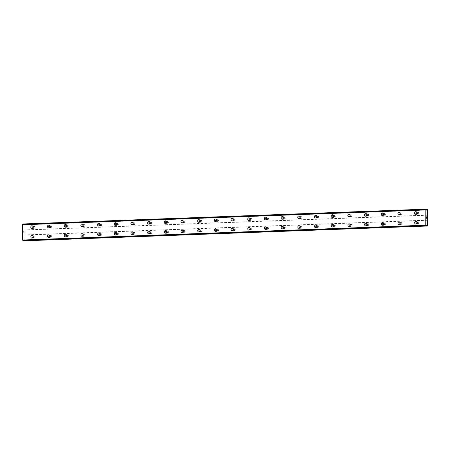 <?xml version="1.0" encoding="UTF-8"?>
<svg xmlns="http://www.w3.org/2000/svg" width="450" height="450" viewBox="0 0 450 450"><rect width="100%" height="100%" fill="white"/><g stroke="black" fill="none" stroke-linecap="round" stroke-linejoin="round"><path stroke-width="0.34" stroke-dasharray="2.25 1.69" d="M34.245 228.15A0.849 0.731 -85.1 0 0 34.239 226.457A0.849 0.731 -85.1 0 0 34.245 228.15M33.013 228.043A0.849 0.731 -85.1 0 0 33.008 226.35A0.849 0.731 -85.1 0 0 33.013 228.043M32.017 225.776L32.012 225.776A1.333 1.147 -85.1 0 0 32.023 228.442A1.333 1.147 -85.1 0 0 32.006 225.782A1.333 1.147 94.9 0 1 31.793 228.431L31.787 228.431M50.934 227.537A0.849 0.731 -85.1 0 0 50.929 225.844A0.849 0.731 -85.1 0 0 50.934 227.537M49.703 227.43A0.849 0.731 -85.1 0 0 49.691 225.737A0.849 0.731 -85.1 0 0 49.703 227.43M48.701 225.163L48.701 225.163A1.333 1.147 94.9 0 1 48.476 227.818L48.476 227.818M67.624 226.924A0.849 0.731 -85.1 0 0 67.612 225.231A0.849 0.731 -85.1 0 0 67.624 226.924M66.392 226.817A0.849 0.731 -85.1 0 0 66.381 225.124A0.849 0.731 -85.1 0 0 66.392 226.817M65.391 224.55L65.391 224.55A1.333 1.147 -85.1 0 0 65.396 227.216A1.333 1.147 -85.1 0 0 65.379 224.556A1.333 1.147 94.9 0 1 65.166 227.205L65.16 227.205M84.308 226.311A0.849 0.731 -85.1 0 0 84.302 224.618A0.849 0.731 -85.1 0 0 84.308 226.311M83.076 226.204A0.849 0.731 -85.1 0 0 83.07 224.511A0.849 0.731 -85.1 0 0 83.076 226.204M82.074 223.937L82.074 223.937A1.333 1.147 -85.1 0 0 82.08 226.603A1.333 1.147 -85.1 0 0 82.069 223.942A1.333 1.147 94.9 0 1 81.849 226.592L81.849 226.592M100.997 225.697A0.849 0.731 -85.1 0 0 100.986 224.004A0.849 0.731 -85.1 0 0 100.997 225.697M99.765 225.591A0.849 0.731 -85.1 0 0 99.754 223.898A0.849 0.731 -85.1 0 0 99.765 225.591M98.764 223.324L98.764 223.324A1.333 1.147 94.9 0 1 98.539 225.979L98.539 225.979M117.681 225.084A0.849 0.731 -85.1 0 0 117.675 223.391A0.849 0.731 -85.1 0 0 117.681 225.084M116.449 224.977A0.849 0.731 -85.1 0 0 116.443 223.284A0.849 0.731 -85.1 0 0 116.449 224.977M115.453 222.711L115.448 222.711A1.333 1.147 -85.1 0 0 115.459 225.377A1.333 1.147 -85.1 0 0 115.442 222.716A1.333 1.147 94.9 0 1 115.222 225.366L115.222 225.366M134.37 224.471A0.849 0.731 -85.1 0 0 134.359 222.778A0.849 0.731 -85.1 0 0 134.37 224.471M133.138 224.364A0.849 0.731 -85.1 0 0 133.127 222.671A0.849 0.731 -85.1 0 0 133.138 224.364M132.137 222.097L132.137 222.097A1.333 1.147 -85.1 0 0 132.142 224.764A1.333 1.147 -85.1 0 0 132.131 222.103A1.333 1.147 94.9 0 1 131.912 224.752L131.912 224.752M151.059 223.858A0.849 0.731 -85.1 0 0 151.048 222.165A0.849 0.731 -85.1 0 0 151.059 223.858M149.822 223.751A0.849 0.731 -85.1 0 0 149.816 222.058A0.849 0.731 -85.1 0 0 149.822 223.751M148.826 221.484L148.826 221.484A1.333 1.147 94.9 0 1 148.601 224.139L148.596 224.139M167.743 223.245A0.849 0.731 -85.1 0 0 167.737 221.552A0.849 0.731 -85.1 0 0 167.743 223.245M166.511 223.138A0.849 0.731 -85.1 0 0 166.506 221.445A0.849 0.731 -85.1 0 0 166.511 223.138M165.51 220.871L165.51 220.871A1.333 1.147 -85.1 0 0 165.516 223.537A1.333 1.147 -85.1 0 0 165.504 220.877A1.333 1.147 94.9 0 1 165.285 223.526L165.285 223.526M184.433 222.632A0.849 0.731 -85.1 0 0 184.421 220.939A0.849 0.731 -85.1 0 0 184.433 222.632M183.201 222.525A0.849 0.731 -85.1 0 0 183.189 220.832A0.849 0.731 -85.1 0 0 183.201 222.525M182.199 220.258L182.199 220.258A1.333 1.147 94.9 0 1 181.974 222.913L181.974 222.913M201.116 222.019A0.849 0.731 -85.1 0 0 201.111 220.326A0.849 0.731 -85.1 0 0 201.116 222.019M199.884 221.912A0.849 0.731 -85.1 0 0 199.879 220.219A0.849 0.731 -85.1 0 0 199.884 221.912M198.877 219.651A1.333 1.147 -85.1 0 0 198.889 222.311A1.333 1.147 -85.1 0 0 198.877 219.651L198.889 219.645A1.333 1.147 94.9 0 1 198.658 222.3L198.658 222.3M217.806 221.406A0.849 0.731 -85.1 0 0 217.794 219.713A0.849 0.731 -85.1 0 0 217.806 221.406M216.574 221.299A0.849 0.731 -85.1 0 0 216.562 219.606A0.849 0.731 -85.1 0 0 216.574 221.299M215.572 219.032L215.572 219.032A1.333 1.147 -85.1 0 0 215.578 221.698A1.333 1.147 -85.1 0 0 215.567 219.037A1.333 1.147 94.9 0 1 215.347 221.687L215.347 221.687M234.495 220.792A0.849 0.731 -85.1 0 0 234.484 219.099A0.849 0.731 -85.1 0 0 234.495 220.792M233.257 220.686A0.849 0.731 -85.1 0 0 233.252 218.993A0.849 0.731 -85.1 0 0 233.257 220.686M232.262 218.419L232.262 218.419A1.333 1.147 -85.1 0 0 232.268 221.085A1.333 1.147 -85.1 0 0 232.251 218.424A1.333 1.147 94.9 0 1 232.037 221.074L232.031 221.074M251.179 220.179A0.849 0.731 -85.1 0 0 251.173 218.486A0.849 0.731 -85.1 0 0 251.179 220.179M249.947 220.072A0.849 0.731 -85.1 0 0 249.936 218.379A0.849 0.731 -85.1 0 0 249.947 220.072M248.946 217.806L248.946 217.806A1.333 1.147 -85.1 0 0 248.951 220.472A1.333 1.147 -85.1 0 0 248.94 217.811A1.333 1.147 94.9 0 1 248.721 220.461L248.721 220.461M267.868 219.566A0.849 0.731 -85.1 0 0 267.857 217.868A0.849 0.731 -85.1 0 0 267.868 219.566M266.636 219.459A0.849 0.731 -85.1 0 0 266.625 217.766A0.849 0.731 -85.1 0 0 266.636 219.459M265.635 217.192L265.635 217.192A1.333 1.147 94.9 0 1 265.41 219.847L265.41 219.847M284.552 218.953A0.849 0.731 -85.1 0 0 284.546 217.254A0.849 0.731 -85.1 0 0 284.552 218.953M283.32 218.846A0.849 0.731 -85.1 0 0 283.314 217.153A0.849 0.731 -85.1 0 0 283.32 218.846M282.324 216.579L282.319 216.579A1.333 1.147 -85.1 0 0 282.324 219.246A1.333 1.147 -85.1 0 0 282.313 216.585A1.333 1.147 94.9 0 1 282.094 219.234L282.094 219.234M301.241 218.334A0.849 0.731 -85.1 0 0 301.23 216.641A0.849 0.731 -85.1 0 0 301.241 218.334M300.009 218.233A0.849 0.731 -85.1 0 0 299.998 216.54A0.849 0.731 -85.1 0 0 300.009 218.233M299.008 215.966L299.008 215.961A1.333 1.147 -85.1 0 0 299.014 218.632A1.333 1.147 -85.1 0 0 298.997 215.972A1.333 1.147 94.9 0 1 298.783 218.621L298.783 218.621M317.925 217.721A0.849 0.731 -85.1 0 0 317.919 216.028A0.849 0.731 -85.1 0 0 317.925 217.721M316.693 217.62A0.849 0.731 -85.1 0 0 316.688 215.927A0.849 0.731 -85.1 0 0 316.693 217.62M315.697 215.347L315.692 215.347A1.333 1.147 94.9 0 1 315.473 218.008L315.467 218.008M334.614 217.108A0.849 0.731 -85.1 0 0 334.603 215.415A0.849 0.731 -85.1 0 0 334.614 217.108M333.382 217.007A0.849 0.731 -85.1 0 0 333.371 215.314A0.849 0.731 -85.1 0 0 333.382 217.007M332.381 214.734L332.381 214.734A1.333 1.147 -85.1 0 0 332.387 217.406A1.333 1.147 -85.1 0 0 332.376 214.746A1.333 1.147 94.9 0 1 332.156 217.395L332.156 217.395M351.304 216.495A0.849 0.731 -85.1 0 0 351.293 214.802A0.849 0.731 -85.1 0 0 351.304 216.495M350.072 216.394A0.849 0.731 -85.1 0 0 350.061 214.701A0.849 0.731 -85.1 0 0 350.072 216.394M349.071 214.121L349.071 214.121A1.333 1.147 94.9 0 1 348.846 216.776L348.84 216.776M367.988 215.882A0.849 0.731 -85.1 0 0 367.982 214.189A0.849 0.731 -85.1 0 0 367.988 215.882M366.756 215.781A0.849 0.731 -85.1 0 0 366.75 214.088A0.849 0.731 -85.1 0 0 366.756 215.781M365.754 213.508L365.754 213.508A1.333 1.147 94.9 0 1 365.529 216.163L365.529 216.163M384.677 215.269A0.849 0.731 -85.1 0 0 384.666 213.576A0.849 0.731 -85.1 0 0 384.677 215.269M383.445 215.167A0.849 0.731 -85.1 0 0 383.434 213.474A0.849 0.731 -85.1 0 0 383.445 215.167M382.444 212.895L382.444 212.895A1.333 1.147 -85.1 0 0 382.449 215.567A1.333 1.147 -85.1 0 0 382.433 212.901A1.333 1.147 94.9 0 1 382.219 215.55L382.219 215.55M401.361 214.656A0.849 0.731 -85.1 0 0 401.355 212.963A0.849 0.731 -85.1 0 0 401.361 214.656M400.129 214.554A0.849 0.731 -85.1 0 0 400.123 212.861A0.849 0.731 -85.1 0 0 400.129 214.554M399.133 212.282L399.127 212.282A1.333 1.147 -85.1 0 0 399.133 214.954A1.333 1.147 -85.1 0 0 399.122 212.287A1.333 1.147 94.9 0 1 398.902 214.937L398.902 214.937M418.05 214.042A0.849 0.731 -85.1 0 0 418.039 212.349A0.849 0.731 -85.1 0 0 418.05 214.042M416.818 213.941A0.849 0.731 -85.1 0 0 416.807 212.248A0.849 0.731 -85.1 0 0 416.818 213.941M415.817 211.669L415.817 211.669A1.333 1.147 94.9 0 1 415.592 214.324L415.592 214.324M34.301 237.831A0.849 0.731 -85.1 0 0 34.29 236.132A0.849 0.731 -85.1 0 0 34.301 237.831M33.064 237.724A0.849 0.731 -85.1 0 0 33.058 236.031A0.849 0.731 -85.1 0 0 33.064 237.724M32.068 235.457L32.062 235.457A1.333 1.147 -85.1 0 0 32.074 238.123A1.333 1.147 -85.1 0 0 32.057 235.463A1.333 1.147 94.9 0 1 31.843 238.112L31.838 238.112M50.985 237.212A0.849 0.731 -85.1 0 0 50.979 235.519A0.849 0.731 -85.1 0 0 50.985 237.212M49.753 237.111A0.849 0.731 -85.1 0 0 49.742 235.417A0.849 0.731 -85.1 0 0 49.753 237.111M48.752 234.838L48.752 234.838A1.333 1.147 -85.1 0 0 48.758 237.51A1.333 1.147 -85.1 0 0 48.746 234.849A1.333 1.147 94.9 0 1 48.527 237.499L48.527 237.499M67.674 236.599A0.849 0.731 -85.1 0 0 67.663 234.906A0.849 0.731 -85.1 0 0 67.674 236.599M66.442 236.498A0.849 0.731 -85.1 0 0 66.431 234.804A0.849 0.731 -85.1 0 0 66.442 236.498M65.441 234.225L65.441 234.225A1.333 1.147 94.9 0 1 65.216 236.886L65.211 236.886M84.358 235.986A0.849 0.731 -85.1 0 0 84.353 234.292A0.849 0.731 -85.1 0 0 84.358 235.986M83.126 235.884A0.849 0.731 -85.1 0 0 83.121 234.191A0.849 0.731 -85.1 0 0 83.126 235.884M82.125 233.612L82.125 233.612A1.333 1.147 94.9 0 1 81.9 236.273L81.9 236.267M101.047 235.373A0.849 0.731 -85.1 0 0 101.036 233.679A0.849 0.731 -85.1 0 0 101.047 235.373M99.816 235.271A0.849 0.731 -85.1 0 0 99.804 233.578A0.849 0.731 -85.1 0 0 99.816 235.271M98.814 232.999L98.814 232.999A1.333 1.147 94.9 0 1 98.589 235.654L98.589 235.654M117.731 234.759A0.849 0.731 -85.1 0 0 117.726 233.066A0.849 0.731 -85.1 0 0 117.731 234.759M116.499 234.658A0.849 0.731 -85.1 0 0 116.494 232.965A0.849 0.731 -85.1 0 0 116.499 234.658M115.504 232.386L115.498 232.386A1.333 1.147 94.9 0 1 115.273 235.041L115.273 235.041M134.421 234.146A0.849 0.731 -85.1 0 0 134.409 232.453A0.849 0.731 -85.1 0 0 134.421 234.146M133.189 234.045A0.849 0.731 -85.1 0 0 133.178 232.352A0.849 0.731 -85.1 0 0 133.189 234.045M132.188 231.773L132.188 231.773A1.333 1.147 -85.1 0 0 132.193 234.444A1.333 1.147 -85.1 0 0 132.182 231.778A1.333 1.147 94.9 0 1 131.963 234.428L131.963 234.428M151.11 233.533A0.849 0.731 -85.1 0 0 151.099 231.84A0.849 0.731 -85.1 0 0 151.11 233.533M149.878 233.432A0.849 0.731 -85.1 0 0 149.867 231.739A0.849 0.731 -85.1 0 0 149.878 233.432M148.877 231.159L148.877 231.159A1.333 1.147 -85.1 0 0 148.882 233.831A1.333 1.147 -85.1 0 0 148.866 231.165A1.333 1.147 94.9 0 1 148.652 233.814L148.646 233.814M167.794 232.92A0.849 0.731 -85.1 0 0 167.788 231.227A0.849 0.731 -85.1 0 0 167.794 232.92M166.562 232.819A0.849 0.731 -85.1 0 0 166.556 231.12A0.849 0.731 -85.1 0 0 166.562 232.819M165.561 230.546L165.561 230.546A1.333 1.147 94.9 0 1 165.336 233.201L165.336 233.201M184.483 232.307A0.849 0.731 -85.1 0 0 184.472 230.614A0.849 0.731 -85.1 0 0 184.483 232.307M183.251 232.206A0.849 0.731 -85.1 0 0 183.24 230.507A0.849 0.731 -85.1 0 0 183.251 232.206M182.25 229.933L182.25 229.933A1.333 1.147 94.9 0 1 182.025 232.588L182.025 232.588M201.167 231.694A0.849 0.731 -85.1 0 0 201.161 230.001A0.849 0.731 -85.1 0 0 201.167 231.694M199.935 231.587A0.849 0.731 -85.1 0 0 199.929 229.894A0.849 0.731 -85.1 0 0 199.935 231.587M198.939 229.32L198.934 229.32A1.333 1.147 -85.1 0 0 198.939 231.986A1.333 1.147 -85.1 0 0 198.928 229.326A1.333 1.147 94.9 0 1 198.709 231.975L198.709 231.975M217.856 231.081A0.849 0.731 -85.1 0 0 217.845 229.388A0.849 0.731 -85.1 0 0 217.856 231.081M216.624 230.974A0.849 0.731 -85.1 0 0 216.613 229.281A0.849 0.731 -85.1 0 0 216.624 230.974M215.623 228.707L215.623 228.707A1.333 1.147 94.9 0 1 215.398 231.362L215.398 231.362M234.546 230.468A0.849 0.731 -85.1 0 0 234.534 228.774A0.849 0.731 -85.1 0 0 234.546 230.468M233.308 230.361A0.849 0.731 -85.1 0 0 233.303 228.667A0.849 0.731 -85.1 0 0 233.308 230.361M232.312 228.094L232.312 228.094A1.333 1.147 -85.1 0 0 232.318 230.76A1.333 1.147 -85.1 0 0 232.301 228.099A1.333 1.147 94.9 0 1 232.088 230.749L232.082 230.749M251.229 229.854A0.849 0.731 -85.1 0 0 251.224 228.161A0.849 0.731 -85.1 0 0 251.229 229.854M249.998 229.748A0.849 0.731 -85.1 0 0 249.986 228.054A0.849 0.731 -85.1 0 0 249.998 229.748M248.996 227.481L248.996 227.481A1.333 1.147 -85.1 0 0 249.002 230.147A1.333 1.147 -85.1 0 0 248.991 227.486A1.333 1.147 94.9 0 1 248.771 230.136L248.771 230.136M267.919 229.241A0.849 0.731 -85.1 0 0 267.907 227.548A0.849 0.731 -85.1 0 0 267.919 229.241M266.687 229.134A0.849 0.731 -85.1 0 0 266.676 227.441A0.849 0.731 -85.1 0 0 266.687 229.134M265.686 226.868L265.686 226.868A1.333 1.147 94.9 0 1 265.461 229.523L265.461 229.523M284.602 228.628A0.849 0.731 -85.1 0 0 284.597 226.935A0.849 0.731 -85.1 0 0 284.602 228.628M283.371 228.521A0.849 0.731 -85.1 0 0 283.365 226.828A0.849 0.731 -85.1 0 0 283.371 228.521M282.375 226.254L282.369 226.254A1.333 1.147 -85.1 0 0 282.375 228.921A1.333 1.147 -85.1 0 0 282.364 226.26A1.333 1.147 94.9 0 1 282.144 228.909L282.144 228.909M301.292 228.015A0.849 0.731 -85.1 0 0 301.281 226.322A0.849 0.731 -85.1 0 0 301.292 228.015M300.06 227.908A0.849 0.731 -85.1 0 0 300.049 226.215A0.849 0.731 -85.1 0 0 300.06 227.908M299.059 225.641L299.059 225.641A1.333 1.147 -85.1 0 0 299.064 228.308A1.333 1.147 -85.1 0 0 299.048 225.647A1.333 1.147 94.9 0 1 298.834 228.296L298.834 228.296M317.976 227.402A0.849 0.731 -85.1 0 0 317.97 225.709A0.849 0.731 -85.1 0 0 317.976 227.402M316.744 227.295A0.849 0.731 -85.1 0 0 316.738 225.602A0.849 0.731 -85.1 0 0 316.744 227.295M315.737 225.034A1.333 1.147 -85.1 0 0 315.754 227.694A1.333 1.147 -85.1 0 0 315.737 225.034L315.748 225.028A1.333 1.147 94.9 0 1 315.523 227.683L315.517 227.683M334.665 226.789A0.849 0.731 -85.1 0 0 334.654 225.096A0.849 0.731 -85.1 0 0 334.665 226.789M333.433 226.682A0.849 0.731 -85.1 0 0 333.422 224.989A0.849 0.731 -85.1 0 0 333.433 226.682M332.432 224.415L332.432 224.415A1.333 1.147 -85.1 0 0 332.438 227.081A1.333 1.147 -85.1 0 0 332.426 224.421A1.333 1.147 94.9 0 1 332.207 227.07L332.207 227.07M351.354 226.176A0.849 0.731 -85.1 0 0 351.343 224.482A0.849 0.731 -85.1 0 0 351.354 226.176M350.123 226.069A0.849 0.731 -85.1 0 0 350.111 224.376A0.849 0.731 -85.1 0 0 350.123 226.069M349.121 223.802L349.121 223.802A1.333 1.147 94.9 0 1 348.896 226.457L348.891 226.457M368.038 225.562A0.849 0.731 -85.1 0 0 368.032 223.869A0.849 0.731 -85.1 0 0 368.038 225.562M366.806 225.456A0.849 0.731 -85.1 0 0 366.801 223.763A0.849 0.731 -85.1 0 0 366.806 225.456M365.805 223.189L365.805 223.189A1.333 1.147 -85.1 0 0 365.811 225.855A1.333 1.147 -85.1 0 0 365.799 223.194A1.333 1.147 94.9 0 1 365.58 225.844L365.58 225.844M384.728 224.949A0.849 0.731 -85.1 0 0 384.716 223.256A0.849 0.731 -85.1 0 0 384.728 224.949M383.496 224.843A0.849 0.731 -85.1 0 0 383.484 223.149A0.849 0.731 -85.1 0 0 383.496 224.843M382.494 222.576L382.494 222.576A1.333 1.147 94.9 0 1 382.269 225.231L382.269 225.231M401.411 224.336A0.849 0.731 -85.1 0 0 401.406 222.643A0.849 0.731 -85.1 0 0 401.411 224.336M400.179 224.229A0.849 0.731 -85.1 0 0 400.174 222.536A0.849 0.731 -85.1 0 0 400.179 224.229M399.184 221.963L399.178 221.963A1.333 1.147 -85.1 0 0 399.184 224.629A1.333 1.147 -85.1 0 0 399.173 221.968A1.333 1.147 94.9 0 1 398.953 224.618L398.953 224.618M418.101 223.723A0.849 0.731 -85.1 0 0 418.089 222.03A0.849 0.731 -85.1 0 0 418.101 223.723M416.869 223.616A0.849 0.731 -85.1 0 0 416.858 221.923A0.849 0.731 -85.1 0 0 416.869 223.616M415.868 221.349L415.868 221.349A1.333 1.147 -85.1 0 0 415.873 224.016A1.333 1.147 -85.1 0 0 415.862 221.355A1.333 1.147 94.9 0 1 415.642 224.004L415.642 224.004M416.869 224.1A1.333 1.147 -85.1 0 0 416.858 221.439A1.333 1.147 -85.1 0 0 416.869 224.1M400.185 224.713A1.333 1.147 -85.1 0 0 400.168 222.053A1.333 1.147 -85.1 0 0 400.185 224.713M383.496 225.326A1.333 1.147 -85.1 0 0 383.484 222.666A1.333 1.147 -85.1 0 0 383.496 225.326M382.5 225.242A1.333 1.147 -85.1 0 0 382.483 222.581A1.333 1.147 -85.1 0 0 382.5 225.242M366.812 225.939A1.333 1.147 -85.1 0 0 366.795 223.279A1.333 1.147 -85.1 0 0 366.812 225.939M350.123 226.553A1.333 1.147 -85.1 0 0 350.111 223.892A1.333 1.147 -85.1 0 0 350.123 226.553M349.127 226.468A1.333 1.147 -85.1 0 0 349.11 223.808A1.333 1.147 -85.1 0 0 349.127 226.468M333.433 227.166A1.333 1.147 -85.1 0 0 333.422 224.505A1.333 1.147 -85.1 0 0 333.433 227.166M316.749 227.779A1.333 1.147 -85.1 0 0 316.733 225.118A1.333 1.147 -85.1 0 0 316.749 227.779M300.06 228.392A1.333 1.147 -85.1 0 0 300.049 225.731A1.333 1.147 -85.1 0 0 300.06 228.392M283.376 229.005A1.333 1.147 -85.1 0 0 283.359 226.344A1.333 1.147 -85.1 0 0 283.376 229.005M266.687 229.618A1.333 1.147 -85.1 0 0 266.676 226.958A1.333 1.147 -85.1 0 0 266.687 229.618M265.691 229.534A1.333 1.147 -85.1 0 0 265.674 226.873A1.333 1.147 -85.1 0 0 265.691 229.534M249.998 230.231A1.333 1.147 -85.1 0 0 249.986 227.571A1.333 1.147 -85.1 0 0 249.998 230.231M233.314 230.844A1.333 1.147 -85.1 0 0 233.297 228.184A1.333 1.147 -85.1 0 0 233.314 230.844M216.624 231.458A1.333 1.147 -85.1 0 0 216.613 228.797A1.333 1.147 -85.1 0 0 216.624 231.458M215.629 231.373A1.333 1.147 -85.1 0 0 215.618 228.713A1.333 1.147 -85.1 0 0 215.629 231.373M199.941 232.076A1.333 1.147 -85.1 0 0 199.924 229.41A1.333 1.147 -85.1 0 0 199.941 232.076M183.251 232.689A1.333 1.147 -85.1 0 0 183.24 230.023A1.333 1.147 -85.1 0 0 183.251 232.689M182.256 232.599A1.333 1.147 -85.1 0 0 182.239 229.939A1.333 1.147 -85.1 0 0 182.256 232.599M166.567 233.303A1.333 1.147 -85.1 0 0 166.551 230.636A1.333 1.147 -85.1 0 0 166.567 233.303M165.566 233.218A1.333 1.147 -85.1 0 0 165.555 230.552A1.333 1.147 -85.1 0 0 165.566 233.218M149.878 233.916A1.333 1.147 -85.1 0 0 149.861 231.255A1.333 1.147 -85.1 0 0 149.878 233.916M133.189 234.529A1.333 1.147 -85.1 0 0 133.178 231.868A1.333 1.147 -85.1 0 0 133.189 234.529M116.505 235.142A1.333 1.147 -85.1 0 0 116.488 232.481A1.333 1.147 -85.1 0 0 116.505 235.142M115.509 235.058A1.333 1.147 -85.1 0 0 115.492 232.397A1.333 1.147 -85.1 0 0 115.509 235.058M99.816 235.755A1.333 1.147 -85.1 0 0 99.804 233.094A1.333 1.147 -85.1 0 0 99.816 235.755M98.82 235.671A1.333 1.147 -85.1 0 0 98.803 233.01A1.333 1.147 -85.1 0 0 98.82 235.671M83.132 236.368A1.333 1.147 -85.1 0 0 83.115 233.708A1.333 1.147 -85.1 0 0 83.132 236.368M82.131 236.284A1.333 1.147 -85.1 0 0 82.119 233.623A1.333 1.147 -85.1 0 0 82.131 236.284M66.442 236.981A1.333 1.147 -85.1 0 0 66.431 234.321A1.333 1.147 -85.1 0 0 66.442 236.981M65.447 236.897A1.333 1.147 -85.1 0 0 65.43 234.236A1.333 1.147 -85.1 0 0 65.447 236.897M49.753 237.594A1.333 1.147 -85.1 0 0 49.742 234.934A1.333 1.147 -85.1 0 0 49.753 237.594M33.069 238.208A1.333 1.147 -85.1 0 0 33.053 235.547A1.333 1.147 -85.1 0 0 33.069 238.208M416.818 214.425A1.333 1.147 -85.1 0 0 416.807 211.759A1.333 1.147 -85.1 0 0 416.818 214.425M415.822 214.341A1.333 1.147 -85.1 0 0 415.811 211.674A1.333 1.147 -85.1 0 0 415.822 214.341M400.134 215.038A1.333 1.147 -85.1 0 0 400.118 212.377A1.333 1.147 -85.1 0 0 400.134 215.038M383.445 215.651A1.333 1.147 -85.1 0 0 383.434 212.991A1.333 1.147 -85.1 0 0 383.445 215.651M366.761 216.264A1.333 1.147 -85.1 0 0 366.744 213.604A1.333 1.147 -85.1 0 0 366.761 216.264M365.76 216.18A1.333 1.147 -85.1 0 0 365.749 213.519A1.333 1.147 -85.1 0 0 365.76 216.18M350.072 216.877A1.333 1.147 -85.1 0 0 350.061 214.217A1.333 1.147 -85.1 0 0 350.072 216.877M349.076 216.793A1.333 1.147 -85.1 0 0 349.059 214.132A1.333 1.147 -85.1 0 0 349.076 216.793M333.382 217.491A1.333 1.147 -85.1 0 0 333.371 214.83A1.333 1.147 -85.1 0 0 333.382 217.491M316.699 218.104A1.333 1.147 -85.1 0 0 316.682 215.443A1.333 1.147 -85.1 0 0 316.699 218.104M315.703 218.019A1.333 1.147 -85.1 0 0 315.686 215.359A1.333 1.147 -85.1 0 0 315.703 218.019M300.009 218.717A1.333 1.147 -85.1 0 0 299.998 216.056A1.333 1.147 -85.1 0 0 300.009 218.717M283.326 219.33A1.333 1.147 -85.1 0 0 283.309 216.669A1.333 1.147 -85.1 0 0 283.326 219.33M266.636 219.943A1.333 1.147 -85.1 0 0 266.625 217.282A1.333 1.147 -85.1 0 0 266.636 219.943M265.641 219.859A1.333 1.147 -85.1 0 0 265.624 217.198A1.333 1.147 -85.1 0 0 265.641 219.859M249.947 220.556A1.333 1.147 -85.1 0 0 249.936 217.896A1.333 1.147 -85.1 0 0 249.947 220.556M233.263 221.169A1.333 1.147 -85.1 0 0 233.246 218.509A1.333 1.147 -85.1 0 0 233.263 221.169M216.574 221.782A1.333 1.147 -85.1 0 0 216.562 219.122A1.333 1.147 -85.1 0 0 216.574 221.782M199.89 222.396A1.333 1.147 -85.1 0 0 199.873 219.735A1.333 1.147 -85.1 0 0 199.89 222.396M183.201 223.009A1.333 1.147 -85.1 0 0 183.189 220.348A1.333 1.147 -85.1 0 0 183.201 223.009M182.205 222.924A1.333 1.147 -85.1 0 0 182.188 220.264A1.333 1.147 -85.1 0 0 182.205 222.924M166.517 223.622A1.333 1.147 -85.1 0 0 166.5 220.961A1.333 1.147 -85.1 0 0 166.517 223.622M149.828 224.235A1.333 1.147 -85.1 0 0 149.811 221.574A1.333 1.147 -85.1 0 0 149.828 224.235M148.832 224.151A1.333 1.147 -85.1 0 0 148.815 221.49A1.333 1.147 -85.1 0 0 148.832 224.151M133.138 224.848A1.333 1.147 -85.1 0 0 133.127 222.188A1.333 1.147 -85.1 0 0 133.138 224.848M116.454 225.461A1.333 1.147 -85.1 0 0 116.438 222.801A1.333 1.147 -85.1 0 0 116.454 225.461M99.765 226.074A1.333 1.147 -85.1 0 0 99.754 223.414A1.333 1.147 -85.1 0 0 99.765 226.074M98.769 225.99A1.333 1.147 -85.1 0 0 98.752 223.329A1.333 1.147 -85.1 0 0 98.769 225.99M83.081 226.688A1.333 1.147 -85.1 0 0 83.064 224.027A1.333 1.147 -85.1 0 0 83.081 226.688M66.392 227.301A1.333 1.147 -85.1 0 0 66.381 224.64A1.333 1.147 -85.1 0 0 66.392 227.301M49.703 227.914A1.333 1.147 -85.1 0 0 49.691 225.253A1.333 1.147 -85.1 0 0 49.703 227.914M48.707 227.829A1.333 1.147 -85.1 0 0 48.696 225.169A1.333 1.147 -85.1 0 0 48.707 227.829M33.019 228.527A1.333 1.147 -85.1 0 0 33.002 225.866A1.333 1.147 -85.1 0 0 33.019 228.527M426.06 217.721L426.06 218.244L426.521 218.284M426.173 217.373L426.144 216.849M426.184 216.911L426.516 217.457M23.512 231.756L23.512 232.217L23.512 231.756M23.906 231.789L23.912 232.251L23.906 231.789M23.94 232.256L23.94 231.733L23.479 231.694L23.484 232.217L23.479 231.694L23.94 231.733L23.94 232.256M23.484 232.847L23.946 232.898L23.484 232.858M23.946 232.898L23.546 232.802L23.946 232.898M24.829 240.823L24.84 224.336L24.531 224.117L23.974 224.904L23.428 224.55A0.574 0.292 -92.1 0 1 23.169 224.055L22.843 223.971M23.226 240.688L23.259 240.638A0.574 0.292 -92.1 0 1 23.496 240.193L24.041 239.917L24.474 240.643M426.308 225.096L23.732 239.895L426.296 225.096M425.993 209.739L23.417 224.539L426.004 209.756M23.974 224.904L426.538 210.111L23.974 224.904M427.359 215.235L24.784 230.034M427.382 220.129L24.806 234.928M427.444 215.1L24.868 229.899M427.416 209.537L24.84 224.336M427.314 209.334L24.739 224.134M426.234 210.083L23.659 224.882M426.088 225.388L23.512 240.182M427.5 225.844L24.924 240.643M427.472 220.281L24.896 235.074M24.531 224.117L425.762 209.368L24.547 224.117M425.784 209.458L24.412 224.207M426.15 210.032L24.092 224.814M426.105 209.964L23.529 224.758M425.745 209.256L23.169 224.055M425.711 209.199L23.136 223.993M425.829 225.838L23.259 240.638M426.071 225.399L23.496 240.193M426.184 225.197L23.608 239.991M426.223 225.135L24.041 239.917M426.15 225.259L24.171 240.036M34.312 226.457L33.081 226.356M51.002 225.844L49.77 225.743M67.691 225.231L66.459 225.129M84.375 224.618L83.143 224.516M101.064 224.004L99.832 223.903M117.748 223.391L116.516 223.29M134.438 222.778L133.206 222.671M151.127 222.165L149.889 222.058M167.811 221.552L166.579 221.445M184.5 220.939L183.268 220.832M201.184 220.326L199.952 220.219M217.873 219.713L216.641 219.606M234.562 219.099L233.325 218.993M251.246 218.486L250.014 218.379M267.936 217.873L266.704 217.766M284.619 217.26L283.387 217.153M301.309 216.647L300.077 216.54M317.993 216.034L316.761 215.927M334.682 215.421L333.45 215.314M351.371 214.808L350.139 214.701M368.055 214.194L366.823 214.088M384.744 213.581L383.512 213.474M401.428 212.968L400.196 212.861M418.118 212.349L416.886 212.248M34.369 236.138L33.131 236.031M51.053 235.524L49.821 235.417M67.742 234.911L66.51 234.804M84.426 234.298L83.194 234.191M101.115 233.685L99.883 233.578M117.799 233.072L116.567 232.965M134.488 232.459L133.256 232.352M151.178 231.846L149.94 231.739M167.861 231.227L166.629 231.126M184.551 230.614L183.319 230.513M201.234 230.001L200.002 229.899M217.924 229.388L216.692 229.286M234.613 228.774L233.376 228.673M251.297 228.161L250.065 228.06M267.986 227.548L266.754 227.447M284.67 226.935L283.438 226.834M301.359 226.322L300.127 226.221M318.043 225.709L316.811 225.602M334.733 225.096L333.501 224.989M351.422 224.482L350.19 224.376M368.106 223.869L366.874 223.763M384.795 223.256L383.563 223.149M401.479 222.643L400.247 222.536M418.168 222.03L416.936 221.923M416.976 221.439L415.98 221.355M400.292 222.053L399.291 221.968M383.603 222.671L382.607 222.581M366.913 223.284L365.918 223.194M350.229 223.898L349.234 223.808M333.54 224.511L332.544 224.426M316.856 225.124L315.855 225.039M300.167 225.737L299.171 225.653M283.477 226.35L282.482 226.266M266.794 226.963L265.798 226.879M250.104 227.576L249.109 227.492M233.421 228.189L232.419 228.105M216.731 228.803L215.736 228.718M200.047 229.416L199.046 229.331M183.358 230.029L182.362 229.944M166.669 230.642L165.673 230.558M149.985 231.255L148.989 231.171M133.296 231.868L132.3 231.784M116.612 232.481L115.611 232.397M99.922 233.094L98.927 233.01M83.233 233.708L82.237 233.623M66.549 234.321L65.554 234.236M49.86 234.934L48.864 234.849M33.176 235.547L32.175 235.463M416.925 211.764L415.929 211.68M400.241 212.377L399.24 212.293M383.552 212.991L382.556 212.906M366.863 213.604L365.867 213.519M350.179 214.217L349.183 214.132M333.489 214.83L332.494 214.746M316.806 215.443L315.804 215.359M300.116 216.056L299.121 215.972M283.427 216.669L282.431 216.585M266.743 217.282L265.748 217.198M250.054 217.896L249.058 217.811M233.37 218.509L232.369 218.424M216.681 219.122L215.685 219.037M199.997 219.735L198.996 219.651M183.308 220.354L182.312 220.264M166.618 220.967L165.623 220.877M149.934 221.58L148.939 221.496M133.245 222.193L132.249 222.109M116.561 222.806L115.56 222.722M99.872 223.419L98.876 223.335M83.183 224.032L82.187 223.948M66.499 224.646L65.503 224.561M49.809 225.259L48.814 225.174M33.126 225.872L32.124 225.787M32.901 228.527L31.899 228.442M49.584 227.914L48.589 227.829M66.274 227.301L65.273 227.216M82.957 226.688L81.962 226.603M99.647 226.074L98.651 225.99M116.331 225.461L115.335 225.377M133.02 224.848L132.024 224.764M149.709 224.235L148.708 224.151M166.393 223.622L165.398 223.537M183.083 223.009L182.087 222.924M199.766 222.396L198.771 222.306M216.456 221.782L215.46 221.692M233.145 221.169L232.144 221.079M249.829 220.551L248.833 220.466M266.518 219.938L265.517 219.853M283.202 219.324L282.206 219.24M299.891 218.711L298.896 218.627M316.575 218.098L315.579 218.014M333.264 217.485L332.269 217.401M349.954 216.872L348.952 216.787M366.637 216.259L365.642 216.174M383.327 215.646L382.331 215.561M400.011 215.032L399.015 214.948M416.7 214.419L415.704 214.335M32.951 238.202L31.95 238.118M49.635 237.589L48.639 237.504M66.324 236.976L65.323 236.891M83.008 236.362L82.013 236.278M99.698 235.749L98.702 235.665M116.381 235.136L115.386 235.052M133.071 234.523L132.075 234.439M149.76 233.91L148.759 233.826M166.444 233.297L165.448 233.213M183.133 232.684L182.138 232.599M199.817 232.071L198.821 231.986M216.506 231.458L215.511 231.373M233.196 230.844L232.194 230.76M249.879 230.231L248.884 230.147M266.569 229.618L265.567 229.534M283.252 229.005L282.257 228.921M299.942 228.392L298.946 228.308M316.626 227.779L315.63 227.694M333.315 227.166L332.319 227.081M350.004 226.553L349.003 226.468M366.688 225.939L365.692 225.855M383.377 225.326L382.382 225.242M400.061 224.713L399.066 224.623M416.751 224.1L415.755 224.01M418.022 223.718L416.79 223.616M401.338 224.331L400.106 224.229M384.649 224.944L383.417 224.843M367.965 225.557L366.733 225.456M351.276 226.17L350.044 226.069M334.586 226.789L333.354 226.682M317.902 227.402L316.671 227.295M301.213 228.015L299.981 227.908M284.529 228.628L283.298 228.521M267.84 229.241L266.608 229.134M251.156 229.854L249.919 229.748M234.467 230.468L233.235 230.361M217.778 231.081L216.546 230.974M201.094 231.694L199.862 231.587M184.404 232.307L183.172 232.2M167.721 232.92L166.489 232.813M151.031 233.533L149.799 233.426M134.342 234.146L133.11 234.039M117.658 234.759L116.426 234.653M100.969 235.373L99.737 235.266M84.285 235.986L83.053 235.879M67.596 236.599L66.364 236.492M50.912 237.212L49.674 237.111M34.223 237.825L32.991 237.724M417.971 214.042L416.739 213.936M401.287 214.656L400.056 214.549M384.598 215.269L383.366 215.162M367.914 215.882L366.683 215.775M351.225 216.495L349.993 216.388M334.536 217.108L333.304 217.001M317.852 217.721L316.62 217.614M301.162 218.334L299.931 218.233M284.479 218.947L283.247 218.846M267.789 219.561L266.558 219.459M251.106 220.174L249.868 220.072M234.416 220.787L233.184 220.686M217.727 221.4L216.495 221.299M201.043 222.013L199.811 221.912M184.354 222.626L183.122 222.525M167.67 223.239L166.438 223.138M150.981 223.858L149.749 223.751M134.291 224.471L133.059 224.364M117.608 225.084L116.376 224.977M100.918 225.697L99.686 225.591M84.234 226.311L83.002 226.204M67.545 226.924L66.313 226.817M50.861 227.537L49.624 227.43M34.172 228.15L32.94 228.043"/><path stroke-width="0.67" d="M31.787 228.431A1.333 1.147 94.9 0 1 32.017 225.776A1.333 1.147 94.9 0 1 31.787 228.431A1.333 1.147 94.9 0 1 32.012 225.776M48.476 227.818A1.333 1.147 94.9 0 1 48.701 225.163A1.333 1.147 94.9 0 1 48.476 227.818A1.333 1.147 94.9 0 1 48.701 225.163M65.16 227.205A1.333 1.147 94.9 0 1 65.391 224.55A1.333 1.147 94.9 0 1 65.16 227.205A1.333 1.147 94.9 0 1 65.391 224.55M81.849 226.592A1.333 1.147 94.9 0 1 82.074 223.937A1.333 1.147 94.9 0 1 81.849 226.592A1.333 1.147 94.9 0 1 82.074 223.937M98.539 225.979A1.333 1.147 94.9 0 1 98.764 223.324A1.333 1.147 94.9 0 1 98.539 225.979A1.333 1.147 94.9 0 1 98.764 223.324M115.222 225.366A1.333 1.147 94.9 0 1 115.453 222.711A1.333 1.147 94.9 0 1 115.222 225.366A1.333 1.147 94.9 0 1 115.448 222.711M131.912 224.752A1.333 1.147 94.9 0 1 132.137 222.097A1.333 1.147 94.9 0 1 131.912 224.752A1.333 1.147 94.9 0 1 132.137 222.097M148.601 224.139A1.333 1.147 94.9 0 1 148.826 221.484A1.333 1.147 94.9 0 1 148.596 224.139A1.333 1.147 94.9 0 1 148.826 221.484M165.285 223.526A1.333 1.147 94.9 0 1 165.51 220.871A1.333 1.147 94.9 0 1 165.285 223.526A1.333 1.147 94.9 0 1 165.51 220.871M181.974 222.913A1.333 1.147 94.9 0 1 182.199 220.258A1.333 1.147 94.9 0 1 181.974 222.913A1.333 1.147 94.9 0 1 182.199 220.258M198.658 222.3A1.333 1.147 94.9 0 1 198.883 219.645A1.333 1.147 94.9 0 1 198.658 222.3A1.333 1.147 94.9 0 1 198.889 219.645M215.347 221.687A1.333 1.147 94.9 0 1 215.572 219.032A1.333 1.147 94.9 0 1 215.347 221.687A1.333 1.147 94.9 0 1 215.572 219.032M232.031 221.074A1.333 1.147 94.9 0 1 232.262 218.419A1.333 1.147 94.9 0 1 232.031 221.074A1.333 1.147 94.9 0 1 232.262 218.419M248.721 220.461A1.333 1.147 94.9 0 1 248.946 217.806A1.333 1.147 94.9 0 1 248.721 220.461A1.333 1.147 94.9 0 1 248.946 217.806M265.517 217.187A1.333 1.147 94.9 0 1 265.528 219.847A1.333 1.147 94.9 0 1 265.517 217.187M265.41 219.847A1.333 1.147 94.9 0 1 265.635 217.192M282.094 219.234A1.333 1.147 94.9 0 1 282.324 216.579A1.333 1.147 94.9 0 1 282.094 219.234A1.333 1.147 94.9 0 1 282.319 216.579M298.783 218.621A1.333 1.147 94.9 0 1 299.008 215.966A1.333 1.147 94.9 0 1 298.783 218.621A1.333 1.147 94.9 0 1 299.008 215.961M315.467 218.008A1.333 1.147 94.9 0 1 315.697 215.347A1.333 1.147 94.9 0 1 315.467 218.008A1.333 1.147 94.9 0 1 315.692 215.347M332.156 217.395A1.333 1.147 94.9 0 1 332.381 214.734A1.333 1.147 94.9 0 1 332.156 217.395A1.333 1.147 94.9 0 1 332.381 214.734M348.84 216.776A1.333 1.147 94.9 0 1 349.071 214.121A1.333 1.147 94.9 0 1 348.84 216.776A1.333 1.147 94.9 0 1 349.071 214.121M365.529 216.163A1.333 1.147 94.9 0 1 365.754 213.508A1.333 1.147 94.9 0 1 365.529 216.163A1.333 1.147 94.9 0 1 365.754 213.508M382.219 215.55A1.333 1.147 94.9 0 1 382.444 212.895A1.333 1.147 94.9 0 1 382.219 215.55A1.333 1.147 94.9 0 1 382.444 212.895M398.902 214.937A1.333 1.147 94.9 0 1 399.133 212.282A1.333 1.147 94.9 0 1 398.902 214.937A1.333 1.147 94.9 0 1 399.127 212.282M415.592 214.324A1.333 1.147 94.9 0 1 415.817 211.669A1.333 1.147 94.9 0 1 415.592 214.324A1.333 1.147 94.9 0 1 415.817 211.669M31.838 238.112A1.333 1.147 94.9 0 1 32.068 235.457A1.333 1.147 94.9 0 1 31.838 238.112A1.333 1.147 94.9 0 1 32.062 235.457M48.527 237.499A1.333 1.147 94.9 0 1 48.752 234.838A1.333 1.147 94.9 0 1 48.527 237.499A1.333 1.147 94.9 0 1 48.752 234.838M65.323 234.225A1.333 1.147 94.9 0 1 65.334 236.886A1.333 1.147 94.9 0 1 65.323 234.225M65.211 236.886A1.333 1.147 94.9 0 1 65.441 234.225M81.9 236.267A1.333 1.147 94.9 0 1 82.125 233.612A1.333 1.147 94.9 0 1 81.9 236.267A1.333 1.147 94.9 0 1 82.125 233.612M98.589 235.654A1.333 1.147 94.9 0 1 98.814 232.999A1.333 1.147 94.9 0 1 98.589 235.654A1.333 1.147 94.9 0 1 98.814 232.999M115.273 235.041A1.333 1.147 94.9 0 1 115.504 232.386A1.333 1.147 94.9 0 1 115.273 235.041A1.333 1.147 94.9 0 1 115.498 232.386M131.963 234.428A1.333 1.147 94.9 0 1 132.188 231.773A1.333 1.147 94.9 0 1 131.963 234.428A1.333 1.147 94.9 0 1 132.188 231.773M148.646 233.814A1.333 1.147 94.9 0 1 148.877 231.159A1.333 1.147 94.9 0 1 148.646 233.814A1.333 1.147 94.9 0 1 148.877 231.159M165.336 233.201A1.333 1.147 94.9 0 1 165.561 230.546A1.333 1.147 94.9 0 1 165.336 233.201A1.333 1.147 94.9 0 1 165.561 230.546M182.025 232.588A1.333 1.147 94.9 0 1 182.25 229.933A1.333 1.147 94.9 0 1 182.025 232.588A1.333 1.147 94.9 0 1 182.25 229.933M198.709 231.975A1.333 1.147 94.9 0 1 198.939 229.32A1.333 1.147 94.9 0 1 198.709 231.975A1.333 1.147 94.9 0 1 198.934 229.32M215.398 231.362A1.333 1.147 94.9 0 1 215.623 228.707A1.333 1.147 94.9 0 1 215.398 231.362A1.333 1.147 94.9 0 1 215.623 228.707M232.082 230.749A1.333 1.147 94.9 0 1 232.312 228.094A1.333 1.147 94.9 0 1 232.082 230.749A1.333 1.147 94.9 0 1 232.312 228.094M248.771 230.136A1.333 1.147 94.9 0 1 248.996 227.481A1.333 1.147 94.9 0 1 248.771 230.136A1.333 1.147 94.9 0 1 248.996 227.481M265.461 229.523A1.333 1.147 94.9 0 1 265.686 226.868A1.333 1.147 94.9 0 1 265.461 229.523A1.333 1.147 94.9 0 1 265.686 226.868M282.144 228.909A1.333 1.147 94.9 0 1 282.375 226.254A1.333 1.147 94.9 0 1 282.144 228.909A1.333 1.147 94.9 0 1 282.369 226.254M298.834 228.296A1.333 1.147 94.9 0 1 299.059 225.641A1.333 1.147 94.9 0 1 298.834 228.296A1.333 1.147 94.9 0 1 299.059 225.641M315.523 227.683A1.333 1.147 94.9 0 1 315.748 225.028M315.624 225.023A1.333 1.147 94.9 0 1 315.641 227.683A1.333 1.147 94.9 0 1 315.624 225.023M332.207 227.07A1.333 1.147 94.9 0 1 332.432 224.415A1.333 1.147 94.9 0 1 332.207 227.07A1.333 1.147 94.9 0 1 332.432 224.415M348.891 226.457A1.333 1.147 94.9 0 1 349.121 223.802A1.333 1.147 94.9 0 1 348.891 226.457A1.333 1.147 94.9 0 1 349.121 223.802M365.58 225.844A1.333 1.147 94.9 0 1 365.805 223.189A1.333 1.147 94.9 0 1 365.58 225.844A1.333 1.147 94.9 0 1 365.805 223.189M382.376 222.57A1.333 1.147 94.9 0 1 382.387 225.231A1.333 1.147 94.9 0 1 382.376 222.57M382.269 225.231A1.333 1.147 94.9 0 1 382.494 222.576M398.953 224.618A1.333 1.147 94.9 0 1 399.184 221.963A1.333 1.147 94.9 0 1 398.953 224.618A1.333 1.147 94.9 0 1 399.178 221.963M415.642 224.004A1.333 1.147 94.9 0 1 415.868 221.349A1.333 1.147 94.9 0 1 415.642 224.004A1.333 1.147 94.9 0 1 415.868 221.349M426.094 218.188L426.088 217.727L426.094 218.188M426.488 218.222L426.488 217.761L426.488 218.222M426.521 218.284L426.516 217.761L426.521 218.284L426.06 218.244L426.054 217.721M426.173 217.373L426.144 216.849M426.319 217.035L426.482 217.328L426.319 217.035M426.482 217.328L426.482 216.833L426.482 217.328M426.516 217.457L426.51 216.838L426.516 217.457L426.184 216.911M426.746 225.236L426.071 225.399A0.574 0.292 -92.1 0 0 425.829 225.838L425.475 225.81A0.574 0.292 -92.1 0 0 425.233 225.354L425.149 209.638A0.574 0.292 -92.1 0 0 425.385 209.222L425.745 209.256A0.574 0.292 -92.1 0 0 425.993 209.739L426.538 210.111L427.106 209.317L427.416 209.537L427.5 225.844L426.15 225.259M427.106 209.317L425.762 209.368L427.106 209.317M22.843 223.971L425.419 209.177L22.809 224.021A0.574 0.292 -92.1 0 1 22.573 224.438L22.657 240.154A0.574 0.292 -92.1 0 1 22.899 240.609L425.801 225.894L23.226 240.688M24.474 240.643L427.404 226.029M22.556 224.454L425.132 209.655L22.573 224.438M425.076 209.762L22.5 224.556M425.154 225.225L22.579 240.019M425.233 225.354L22.657 240.154M426.988 209.413L425.784 209.458M426.668 210.015L426.15 210.032M425.385 209.222L22.809 224.021M425.211 225.338L22.641 240.131M425.475 225.81L22.899 240.609M425.509 225.866L22.933 240.666M426.617 225.124L426.223 225.135M427.078 225.894L24.503 240.694M427.207 226.013L24.632 240.812"/></g></svg>
